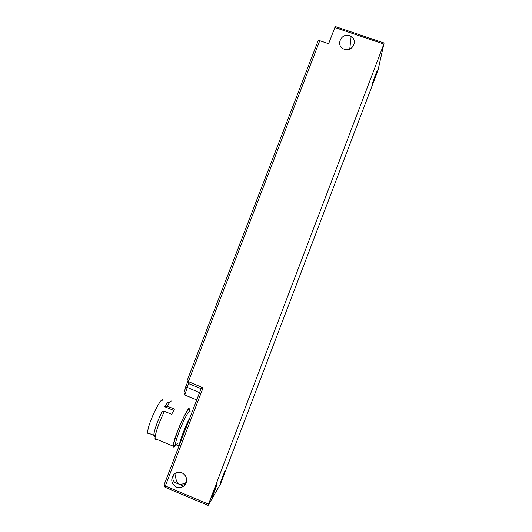 <?xml version="1.0" encoding="UTF-8"?>
<svg xmlns="http://www.w3.org/2000/svg" width="532" height="532" viewBox="0 0 532 532"><rect width="100%" height="100%" fill="white"/><g stroke="black" fill="none" stroke-linecap="round" stroke-linejoin="round"><path stroke-width="0.8" d="M203.071 387.808L186.965 381.025L188.634 383.632L201.076 388.646L164.075 484.871L165.339 485.989L203.071 387.808L201.076 388.646M187.497 382.102L184.032 392.363L184.937 394.471L188.547 383.579M188.634 383.632L188.275 381.85L319.765 40.711L318.129 40.811L186.965 381.025M184.032 392.363L184.391 393.201M184.937 394.471L184.897 395.09L185.542 395.349M165.066 487.265L208.125 505.4L208.497 504.156L165.339 485.989L165.066 487.265L164.075 484.871M174.323 474.012L174.29 474.052C172.162 477.43 172.408 480.276 175.028 482.577L178.898 484.147C175.939 481.28 175.035 477.503 176.192 472.815M208.497 504.156L383.865 44.063L377.979 70.404L220.554 483.921L208.125 505.4M384.33 43.105L335.446 26.6L334.861 27.511L383.865 44.063M334.861 27.511L328.623 43.73L319.765 40.711M176.425 487.086C171.623 484.167 170.559 480.21 173.219 475.216C175.573 472.396 178.473 471.578 181.911 472.768C186.632 475.581 187.749 479.478 185.276 484.453C182.928 487.432 179.976 488.31 176.425 487.086M344.37 49.276L343.612 48.971C335.433 45.526 341.285 32.552 349.564 35.744L351.127 36.489C358.335 40.598 352.144 52.329 344.37 49.276M372.44 83.677C372.925 81.27 377.866 68.262 377.175 71.208L377.161 71.281C376.609 73.862 371.768 86.59 372.433 83.71L372.44 83.677M220.029 483.801L224.996 470.747L220.029 483.801M211.59 497.872L211.39 497.846C211.65 496.216 216.072 485.051 216.983 483.714L217.162 483.788C216.896 485.403 212.581 496.329 211.59 497.872M186.26 482.451C183.873 483.907 181.412 484.472 178.898 484.147L182.03 485.517L185.435 484.206M162.859 400.895C162.672 393.946 149.253 420.174 147.836 430.561L147.703 432.829C147.83 433.766 148.275 433.952 149.04 433.381M155.204 436.041C154.147 436.898 153.708 436.32 153.894 434.312L154.034 433.287C155.238 427.455 157.878 420.307 161.954 411.841L164.415 411.342L171.683 414.315L174.443 409.088L167.221 406.142L164.754 406.747L173.705 410.405M147.703 432.829L153.934 435.409L154.666 436.247M164.774 406.648C166.855 403.256 168.205 401.879 168.81 402.531M164.415 411.342C159.713 421.078 156.647 429.324 155.224 436.08L155.018 438.627C155.131 439.691 155.603 439.884 156.441 439.219M175.6 445.151C174.09 447.312 173.299 447.651 173.219 446.162L173.545 443.661C175.76 431.964 190.37 401.474 189.891 409.214L189.698 411.043M167.221 406.142C169.661 402.092 171.224 400.443 171.909 401.208M185.708 386.751L199.533 392.643M175.5 444.832C170.307 452.24 176.804 430.541 184.039 416.636C187.929 409.281 189.718 407.465 189.412 411.196M177.868 443.136C176.345 445.45 175.547 445.902 175.48 444.506L175.773 442.272C176.804 437.138 181.365 425.287 185.136 417.933C188.301 411.861 189.977 409.833 190.177 411.848M179.317 445.237L179.57 443.841C180.634 438.714 185.196 426.857 188.933 419.482L190.03 417.374M184.897 395.09L196.747 399.891M173.219 475.216L174.29 474.052M351.127 36.489L349.763 49.084M153.894 434.312L155.058 437.238M173.219 446.168L155.018 438.627M179.031 445.976L175.48 444.506L174.509 445.164C174.024 445.962 174.403 445.769 175.633 444.566"/></g></svg>
